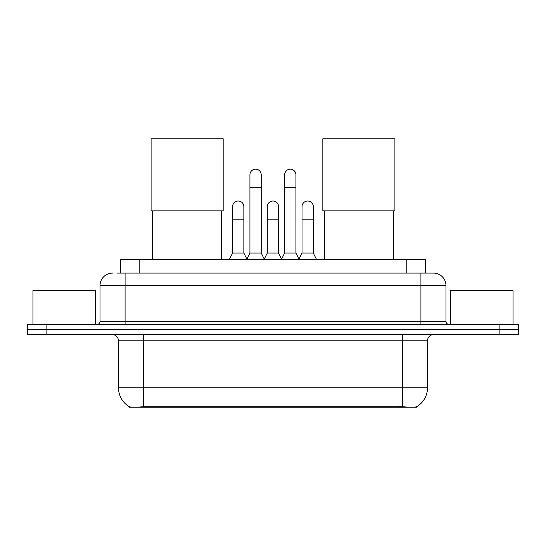 <?xml version="1.0" encoding="UTF-8"?>
<svg xmlns="http://www.w3.org/2000/svg" width="546" height="546" viewBox="0 0 546 546"><rect width="100%" height="100%" fill="white"/><g stroke="black" fill="none" stroke-linecap="round" stroke-linejoin="round"><path stroke-width="0.82" d="M120.386 273.096L120.386 259.302L425.614 259.302L425.614 273.096M416.537 406.784L416.537 407.227L129.463 407.227L129.463 406.784M118.496 387.797L143.571 387.797L143.571 340.786L118.496 340.786L118.496 387.797A21.936 21.936 0 0 0 129.341 406.722C130.965 407.35 135.708 407.35 143.571 406.722L402.429 406.722C410.285 407.35 415.028 407.35 416.659 406.722A21.936 21.936 0 0 0 427.504 387.797L427.504 340.786A6.265 6.265 0 0 1 433.77 334.521M46.103 324.488L518.7 324.488L518.7 329.504L27.3 329.504L27.3 334.521L46.103 334.521L46.103 329.504L27.3 329.504L27.3 324.488L46.103 324.488L46.103 329.504L518.7 329.504L518.7 334.521L46.103 334.521M117.219 273.096L429.067 273.096M116.933 273.096L125.082 273.096L125.082 285.633L100.007 285.633L100.007 321.355A3.133 3.133 0 0 1 96.874 324.488M112.544 273.096A12.538 12.538 0 0 0 100.007 285.633M433.456 273.096A12.538 12.538 0 0 1 445.993 285.633L420.918 285.633L420.918 273.096L433.265 273.096M445.993 285.633L445.993 321.355C446.178 323.259 447.222 324.304 449.126 324.488M518.7 324.488L518.7 329.504M95.618 324.488L95.618 290.643L32.944 290.643L32.944 324.488M513.056 324.488L513.056 290.643L450.382 290.643L450.382 324.488M152.655 210.852L152.655 259.302M221.601 210.852L221.601 259.302M151.092 138.773L223.171 138.773L223.171 210.852L151.092 210.852L151.092 138.773M324.399 210.852L324.399 259.302M393.345 210.852L393.345 259.302M322.829 138.773L394.908 138.773L394.908 210.852L322.829 210.852L322.829 138.773M246.799 259.302L249.931 253.037L261.213 253.037L264.353 259.302M261.213 253.037L261.213 174.816A5.644 5.644 0 0 0 255.576 169.171A5.644 5.644 0 0 1 255.931 169.185M249.931 253.037L249.931 187.353L261.213 187.353M249.931 187.353L249.931 174.816A5.644 5.644 0 0 1 255.576 169.171M281.524 259.302L284.657 253.037L295.939 253.037L299.072 259.302M295.939 253.037L295.939 174.816A5.644 5.644 0 0 0 290.301 169.171A5.644 5.644 0 0 1 290.656 169.185M284.657 253.037L284.657 187.353L295.939 187.353M284.657 187.353L284.657 174.816A5.644 5.644 0 0 1 290.301 169.171M229.436 259.302L232.576 253.037L243.857 253.037L246.894 259.118M243.857 253.037L243.857 206.654A5.644 5.644 0 0 0 238.568 201.024A5.644 5.644 0 0 1 243.857 206.654M232.576 253.037L232.576 219.192L243.857 219.192M232.576 219.192L232.576 206.654A5.644 5.644 0 0 1 238.568 201.024M264.257 259.118L267.294 253.037L278.576 253.037L281.62 259.118M278.576 253.037L278.576 206.654A5.644 5.644 0 0 0 273.293 201.024A5.644 5.644 0 0 1 278.576 206.654M267.294 253.037L267.294 219.192L278.576 219.192M267.294 219.192L267.294 206.654A5.644 5.644 0 0 1 273.293 201.024M298.983 259.118L302.02 253.037L313.302 253.037L316.434 259.302M313.302 253.037L313.302 206.654A5.644 5.644 0 0 0 308.012 201.024A5.644 5.644 0 0 1 313.302 206.654M302.02 253.037L302.02 219.192L313.302 219.192M302.02 219.192L302.02 206.654A5.644 5.644 0 0 1 308.012 201.024M399.611 407.227L399.611 406.613M146.389 407.227L146.389 406.613M139.189 273.096L139.189 259.302M406.811 273.096L406.811 259.302M402.429 334.521L402.429 340.786L143.571 340.786L143.571 334.521M427.504 340.786L402.429 340.786L402.429 387.797L427.504 387.797M402.429 406.722L402.429 387.797L143.571 387.797L143.571 406.722M499.897 334.521L499.897 324.488M125.082 324.488L125.082 321.355L445.993 321.355M100.007 321.355L125.082 321.355L125.082 285.633L420.918 285.633L420.918 324.488M118.496 340.786C118.127 336.978 116.039 334.889 112.23 334.521"/></g></svg>
